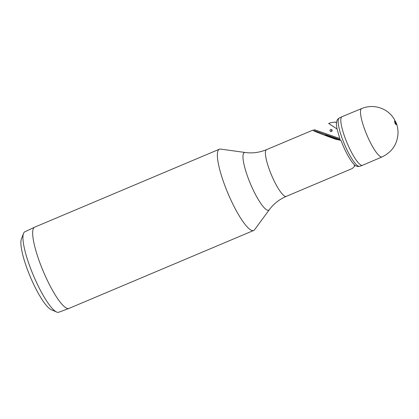 <?xml version="1.0" encoding="UTF-8"?>
<svg xmlns="http://www.w3.org/2000/svg" width="419" height="419" viewBox="0 0 419 419"><rect width="100%" height="100%" fill="white"/><g stroke="black" fill="none" stroke-linecap="round" stroke-linejoin="round"><path stroke-width="0.63" d="M396.128 124.621A1.975 0.414 67.1 0 0 395.871 122.84A1.975 0.414 67.1 0 0 394.688 120.971A1.975 0.414 67.1 0 0 394.939 122.746A1.975 0.414 67.1 0 0 396.128 124.621M361.691 108.531L342.024 116.702A26.371 5.536 67.1 0 0 341.962 116.728A26.371 5.536 67.1 0 0 346.644 141.894A26.371 5.536 67.1 0 0 361.875 165.379A26.371 5.536 67.1 0 0 362.466 165.316A26.371 5.536 67.1 0 0 362.529 165.29L382.102 156.9A26.25 5.51 67.1 0 1 381.452 156.989A26.25 5.51 67.1 0 1 366.232 133.462A26.25 5.51 67.1 0 1 361.691 108.531C365.787 106.85 370.035 106.222 374.439 106.651C381.531 107.494 387.366 110.579 391.943 115.906L394.07 118.828L396.007 122.547C397.102 124.757 397.783 127.963 398.05 132.163C397.772 143.607 392.456 151.851 382.102 156.9M336.536 122.61L335.237 122.044L330.869 122.688L328.637 123.453L337.028 128.979M340.506 140.355L340.977 140.396A25.355 5.327 -112.9 0 0 354.809 165.186L354.301 165.4L354.684 166.113L352.348 168.485M340.977 140.396L335.886 139.328C322.745 134.688 312.192 130.487 312.836 130.152L266.552 149.651A25.355 5.327 67.1 0 0 270.946 173.749A25.355 5.327 67.1 0 0 285.643 196.459A25.355 5.327 67.1 0 0 286.266 196.375L352.426 168.454M330.685 129.497A1.1 1.068 -84.2 0 0 330.093 130.938A1.1 1.068 -84.2 0 0 331.487 131.535A1.1 1.068 -84.2 0 0 332.078 130.094A1.1 1.068 -84.2 0 0 330.685 129.497M331.377 130.738L331.214 130.335L331.377 130.738M335.237 122.044L336.509 122.882M354.684 166.113L354.804 165.348L357.732 166.553L359.685 166.322L362.466 165.316M354.835 165.374L354.385 164.976M245.304 152.506A31.263 6.568 67.1 0 0 245.235 152.495L220.572 149.085A44.095 9.26 67.1 0 0 220.467 149.07A44.095 9.26 67.1 0 0 219.378 149.216A44.095 9.26 67.1 0 0 227.03 191.122A44.095 9.26 67.1 0 0 252.589 230.618A44.095 9.26 67.1 0 0 253.673 230.471A44.095 9.26 67.1 0 0 254.595 229.712L269.359 209.657C273.686 203.812 279.321 199.381 286.266 196.375M219.378 149.216L34.677 227.166A44.095 9.26 67.1 0 0 34.604 227.198A44.095 9.26 67.1 0 0 42.398 269.244A44.095 9.26 67.1 0 0 67.883 308.567A44.095 9.26 67.1 0 0 68.894 308.447A44.095 9.26 67.1 0 0 68.967 308.421L253.673 230.471M34.604 227.198L24.847 231.796A43.655 9.166 67.1 0 0 23.501 233.467A43.655 9.166 67.1 0 0 33.447 275.55A43.655 9.166 67.1 0 0 56.654 312.029A43.655 9.166 67.1 0 0 57.791 312.349A43.655 9.166 67.1 0 0 58.791 312.234L68.894 308.447M23.501 233.467L21.385 239.034A39.245 8.244 67.1 0 0 30.325 276.865A39.245 8.244 67.1 0 0 51.191 309.662L56.654 312.029M329.365 136.683L337.164 139.056L328.884 135.876L325.453 134.997L329.365 136.683M340.322 140.328L337.033 129.005C336.111 123.296 336.483 123.275 336.75 121.4C337.122 119.855 337.971 118.729 339.301 118.022A26.214 5.505 67.1 0 0 343.957 143.041A26.214 5.505 67.1 0 0 359.099 166.385A26.214 5.505 67.1 0 0 359.685 166.322M335.886 139.328L340.113 139.752M266.552 149.651C260.058 152.338 253.432 153.344 246.676 152.668L245.235 152.495A31.263 6.568 67.1 0 0 245.162 152.49A31.263 6.568 67.1 0 0 249.153 180.647A31.263 6.568 67.1 0 0 267.935 210.301A31.263 6.568 67.1 0 0 269.359 209.657M314.077 129.597L339.652 138.448M340.045 139.564L312.836 130.152M394.703 122.055L395.636 123.951L395.044 123.699M339.301 118.022L341.962 116.728"/></g></svg>
